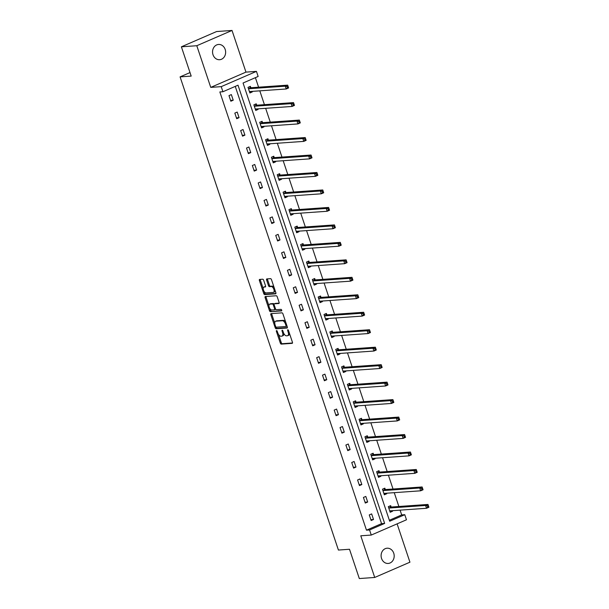 <?xml version="1.0" encoding="UTF-8"?>
<svg xmlns="http://www.w3.org/2000/svg" width="609" height="609" viewBox="0 0 609 609"><rect width="100%" height="100%" fill="white"/><g stroke="black" fill="none" stroke-linecap="round" stroke-linejoin="round"><path stroke-width="0.91" d="M276.57 330.58A0.822 0.403 -113.4 0 0 276.501 330.596A0.822 0.403 -113.4 0 0 276.402 331.38L280.315 343.057A1.172 0.579 -113.4 0 0 281.289 344.115L292.183 343.347A1.172 0.579 -113.4 0 0 292.274 343.324A1.172 0.579 -113.4 0 0 292.419 342.205L288.506 330.527A0.822 0.403 -113.4 0 0 287.829 329.789A0.822 0.403 -113.4 0 0 287.76 329.804A0.822 0.403 -113.4 0 0 287.661 330.588L288.164 332.095A3.753 1.857 -113.4 0 1 287.722 335.673A3.753 1.857 -113.4 0 1 287.41 335.749L286.496 335.818A3.753 1.857 -113.4 0 1 283.383 332.438L282.88 330.923A0.822 0.403 -113.4 0 0 282.203 330.185A0.822 0.403 -113.4 0 0 282.134 330.2A0.822 0.403 -113.4 0 0 282.036 330.984L282.538 332.499A3.753 1.857 -113.4 0 1 282.096 336.077A3.753 1.857 -113.4 0 1 281.777 336.153L280.871 336.214A3.753 1.857 -113.4 0 1 277.757 332.834L277.255 331.319A0.822 0.403 -113.4 0 0 276.57 330.58M225.185 49.443A7.643 6.539 -94 0 1 219.636 59.712A7.643 6.539 -94 0 1 213.005 54.726A7.643 6.539 -94 0 1 218.555 44.457A7.643 6.539 -94 0 1 225.185 49.443M393.734 553.185A7.643 6.539 -94 0 1 388.184 563.454A7.643 6.539 -94 0 1 381.554 558.468A7.643 6.539 -94 0 1 387.103 548.207A7.643 6.539 -94 0 1 393.734 553.185M232.021 30.45L196.798 45.721L210.744 87.384L245.96 72.113L232.021 30.45L216.606 31.539L181.391 46.809L191.188 76.095L180.089 76.879L338.414 550.049L349.505 549.265L359.31 578.55L374.718 577.461L409.933 562.191L397.106 523.854M181.391 46.809L196.798 45.721M263.667 280.262A1.172 0.579 -113.4 0 0 262.7 279.211L259.64 279.424A1.172 0.579 -113.4 0 0 259.541 279.447A1.172 0.579 -113.4 0 0 259.404 280.566L263.743 293.538A1.172 0.579 -113.4 0 0 264.717 294.596L275.611 293.827A1.172 0.579 -113.4 0 0 275.71 293.804A1.172 0.579 -113.4 0 0 275.847 292.685L271.507 279.714A1.172 0.579 -113.4 0 0 270.533 278.656L266.841 278.914A1.172 0.579 -113.4 0 0 266.742 278.937A1.172 0.579 -113.4 0 0 266.605 280.056L268.462 285.606A1.172 0.579 -113.4 0 0 269.437 286.664L271.264 286.534A3.136 1.553 -113.4 0 1 273.776 289.108A3.136 1.553 -113.4 0 1 273.494 292.358A3.136 1.553 -113.4 0 1 273.235 292.419L266.064 292.921A3.136 1.553 -113.4 0 1 263.552 290.348A3.136 1.553 -113.4 0 1 263.834 287.105A3.136 1.553 -113.4 0 1 264.093 287.045L265.288 286.961A1.172 0.579 -113.4 0 0 265.387 286.938A1.172 0.579 -113.4 0 0 265.524 285.819L263.667 280.262M389.357 520.261L401.689 514.909L404.772 514.696L406.477 519.789L371.262 535.06L360.779 535.798L374.718 577.461M371.262 535.06L369.556 529.967L384.644 523.42L238.012 85.199L222.924 91.738L221.219 86.645L256.442 71.375L258.147 76.468L243.06 83.007L389.684 521.235L404.772 514.696M222.924 91.738L219.841 91.959L366.473 530.18L369.556 529.967M210.744 87.384L221.219 86.645M271.081 313.612A1.172 0.579 -113.4 0 0 270.982 313.635A1.172 0.579 -113.4 0 0 270.845 314.754L275.184 327.726A1.172 0.579 -113.4 0 0 276.159 328.784L287.052 328.015A1.172 0.579 -113.4 0 0 287.143 327.992A1.172 0.579 -113.4 0 0 287.288 326.873L282.949 313.901A1.172 0.579 -113.4 0 0 281.975 312.843L271.081 313.612M269.46 310.628L265.121 297.664A1.172 0.579 -113.4 0 1 265.265 296.545A1.172 0.579 -113.4 0 1 265.364 296.514L276.25 295.753A1.172 0.579 -113.4 0 1 277.224 296.804L279.082 302.361A1.172 0.579 -113.4 0 1 278.945 303.472A1.172 0.579 -113.4 0 1 278.846 303.503L274.431 303.815A1.172 0.579 -113.4 0 0 274.332 303.838A1.172 0.579 -113.4 0 0 274.195 304.957L275.42 308.634A1.172 0.579 -113.4 0 0 276.395 309.692L280.993 309.364A0.822 0.403 -113.4 0 1 281.655 310.042A0.822 0.403 -113.4 0 1 281.579 310.887A0.822 0.403 -113.4 0 1 281.51 310.91L270.434 311.686A1.172 0.579 -113.4 0 1 269.46 310.628L270.419 310.217L269.856 308.55M190.008 72.578L180.089 76.879M256.655 105.068L256.237 103.812L253.854 104.847L255.727 110.442L258.109 109.414L256.397 109.529L256.968 108.92M257.927 108.859L258.109 109.414M268.348 140.009L267.93 138.753L265.547 139.788L267.42 145.384L269.802 144.356L268.089 144.47L268.66 143.861M269.612 143.8L269.802 144.356M280.041 174.95L279.622 173.694L277.24 174.73L279.112 180.325L281.495 179.297L279.775 179.419L280.353 178.802M281.305 178.742L281.495 179.297M291.726 209.892L291.308 208.636L288.932 209.671L290.805 215.266L293.18 214.239L291.467 214.36L292.046 213.751M292.998 213.683L293.18 214.239M303.419 244.833L303 243.577L300.625 244.612L302.498 250.208L304.873 249.18L303.16 249.302L303.739 248.693M304.69 248.624L304.873 249.18M315.112 279.775L314.693 278.519L312.31 279.554L314.183 285.149L316.566 284.121L314.853 284.243L315.424 283.634M316.383 283.566L316.566 284.121M326.805 314.716L326.386 313.46L324.003 314.495L325.876 320.09L328.259 319.063L326.546 319.185L327.117 318.576M328.068 318.507L328.259 319.063M338.497 349.657L338.079 348.401L335.696 349.437L337.569 355.032L339.951 354.004L338.239 354.126L338.81 353.517M339.761 353.448L339.951 354.004M350.183 384.599L349.764 383.343L347.389 384.378L349.262 389.973L351.637 388.945L349.924 389.067L350.502 388.458M351.454 388.39L351.637 388.945M361.875 419.54L361.457 418.284L359.082 419.319L360.954 424.922L363.329 423.887L361.617 424.009L362.195 423.4M363.147 423.331L363.329 423.887M373.568 454.481L373.15 453.225L370.767 454.261L372.647 459.864L375.022 458.828L373.309 458.95L373.88 458.341M374.839 458.272L375.022 458.828M385.261 489.423L384.842 488.167L382.46 489.202L384.332 494.805L386.715 493.77L385.002 493.891L385.573 493.282M386.525 493.214L386.715 493.77M401.689 514.909L400.09 510.144M398.872 506.498L394.251 492.666M393.026 489.027L388.405 475.195M387.179 471.556L382.559 457.724M381.341 454.086L376.712 440.254M375.494 436.615L370.866 422.783M369.648 419.144L365.019 405.312M363.801 401.674L359.173 387.842M357.955 384.203L353.327 370.371M352.109 366.732L347.48 352.9M346.262 349.262L341.634 335.43M340.416 331.791L335.795 317.959M334.569 314.32L329.949 300.488M328.723 296.849L324.102 283.018M322.884 279.379L318.256 265.547M317.038 261.908L312.409 248.076M311.191 244.43L306.563 230.605M305.345 226.959L300.717 213.135M299.499 209.488L294.87 195.664M293.652 192.018L289.024 178.193M287.806 174.547L283.177 160.723M281.959 157.076L277.331 143.252M276.113 139.606L271.492 125.781M270.267 122.135L265.646 108.311M264.428 104.664L259.799 90.84M258.581 87.194L255.392 77.663M391.107 506.894L390.689 505.645L388.306 506.673L390.179 512.276L392.561 511.24L390.849 511.362L391.42 510.753M392.371 510.685L392.561 511.24M379.415 471.952L378.996 470.696L376.613 471.731L378.486 477.334L380.869 476.299L379.156 476.421L379.727 475.812M380.686 475.743L380.869 476.299M367.722 437.011L367.303 435.755L364.92 436.79L366.801 442.393L369.176 441.358L367.463 441.479L368.042 440.87M368.993 440.802L369.176 441.358M356.029 402.069L355.61 400.813L353.235 401.849L355.108 407.451L357.483 406.416L355.77 406.538L356.349 405.929M357.3 405.86L357.483 406.416M344.344 367.128L343.918 365.872L341.542 366.907L343.415 372.502L345.798 371.475L344.077 371.597L344.656 370.988M345.608 370.919L345.798 371.475M332.651 332.187L332.232 330.931L329.85 331.966L331.722 337.561L334.105 336.533L332.392 336.655L332.963 336.046M333.915 335.978L334.105 336.533M320.958 297.245L320.54 295.989L318.157 297.025L320.029 302.62L322.412 301.592L320.699 301.714L321.27 301.105M322.23 301.036L322.412 301.592M309.265 262.304L308.847 261.048L306.464 262.083L308.344 267.678L310.719 266.651L309.007 266.772L309.578 266.163M310.537 266.095L310.719 266.651M297.573 227.363L297.154 226.106L294.779 227.142L296.652 232.737L299.027 231.709L297.314 231.831L297.892 231.222M298.844 231.154L299.027 231.709M285.88 192.421L285.461 191.165L283.086 192.2L284.959 197.796L287.341 196.768L285.621 196.89L286.2 196.273M287.151 196.212L287.341 196.768M274.195 157.48L273.776 156.224L271.393 157.259L273.266 162.854L275.649 161.827L273.936 161.948L274.507 161.332M275.458 161.271L275.649 161.827M262.502 122.538L262.083 121.282L259.7 122.318L261.573 127.913L263.956 126.885L262.243 126.999L262.814 126.39M263.766 126.329L263.956 126.885M250.809 87.597L250.39 86.341L248.008 87.369L249.888 92.971L252.263 91.944L250.55 92.058L251.121 91.449M252.08 91.388L252.263 91.944M245.96 72.113L256.442 71.375M366.473 530.18L381.561 523.641L235.257 86.394M381.561 523.641L384.644 523.42M231.351 94.593L233.224 100.196L230.849 101.223L228.976 95.628L231.351 94.593M237.198 112.064L239.071 117.666L236.695 118.694L234.823 113.099L237.198 112.064M243.044 129.534L244.917 135.137L242.542 136.165L240.669 130.57L243.044 129.534M248.891 147.005L250.763 152.608L248.388 153.635L246.508 148.04L248.891 147.005M254.737 164.476L256.61 170.078L254.227 171.106L252.354 165.511L254.737 164.476M260.583 181.946L262.456 187.549L260.073 188.584L258.201 182.982L260.583 181.946M266.43 199.417L268.303 205.02L265.92 206.055L264.047 200.452L266.43 199.417M272.276 216.888L274.149 222.491L271.766 223.526L269.894 217.923L272.276 216.888M278.123 234.358L279.995 239.961L277.613 240.997L275.74 235.394L278.123 234.358M283.961 251.829L285.842 257.432L283.459 258.467L281.586 252.864L283.961 251.829M289.808 269.307L291.681 274.903L289.305 275.938L287.433 270.335L289.808 269.307M295.654 286.778L297.527 292.373L295.152 293.409L293.279 287.806L295.654 286.778M301.501 304.249L303.373 309.844L300.998 310.879L299.126 305.276L301.501 304.249M307.347 321.719L309.22 327.315L306.845 328.35L304.964 322.747L307.347 321.719M313.193 339.19L315.066 344.785L312.691 345.821L310.811 340.218L313.193 339.19M319.04 356.661L320.913 362.256L318.53 363.291L316.657 357.689L319.04 356.661M324.886 374.132L326.759 379.727L324.376 380.762L322.504 375.159L324.886 374.132M330.733 391.602L332.605 397.197L330.223 398.233L328.35 392.63L330.733 391.602M336.579 409.073L338.452 414.668L336.069 415.703L334.196 410.101L336.579 409.073M342.425 426.544L344.298 432.139L341.915 433.174L340.043 427.571L342.425 426.544M348.264 444.014L350.145 449.609L347.762 450.645L345.889 445.042L348.264 444.014M354.111 461.485L355.983 467.08L353.608 468.115L351.736 462.513L354.111 461.485M359.957 478.956L361.83 484.551L359.455 485.586L357.582 479.983L359.957 478.956M365.803 496.426L367.676 502.022L365.301 503.057L363.428 497.454L365.803 496.426M371.65 513.897L373.523 519.492L371.147 520.528L369.267 514.925L371.65 513.897M373.523 519.492L370.858 519.683M367.676 502.022L365.019 502.212M361.83 484.551L359.173 484.741M355.983 467.08L353.327 467.27M350.145 449.609L347.48 449.8M344.298 432.139L341.634 432.329M338.452 414.668L335.787 414.858M332.605 397.197L329.941 397.388M326.759 379.727L324.095 379.917M320.913 362.256L318.248 362.446M315.066 344.785L312.402 344.976M309.22 327.315L306.563 327.505M303.373 309.844L300.717 310.034M297.527 292.373L294.87 292.564M291.681 274.903L289.024 275.093M285.842 257.432L283.177 257.622M279.995 239.961L277.331 240.152M274.149 222.491L271.485 222.681M268.303 205.02L265.638 205.21M262.456 187.549L259.792 187.739M256.61 170.078L253.945 170.269M250.763 152.608L248.099 152.798M244.917 135.137L242.26 135.327M239.071 117.666L236.414 117.857M233.224 100.196L230.567 100.386M282.096 336.077L283.048 335.658A3.753 1.857 -113.4 0 0 283.794 333.412M287.722 335.673L288.674 335.262A3.753 1.857 -113.4 0 0 289.442 333.321M278.519 334.44L281.267 342.646A1.172 0.579 -113.4 0 0 282.241 343.704L292.503 342.981M276.067 327.117L276.136 327.315A1.172 0.579 -113.4 0 0 277.11 328.373L287.372 327.642M271.705 313.566A1.172 0.579 -113.4 0 0 271.797 314.343L274.766 323.227M275.626 326.454A0.822 0.403 -113.4 0 0 276.303 327.193L285.865 326.523A0.822 0.403 -113.4 0 0 285.933 326.508A0.822 0.403 -113.4 0 0 286.032 325.724L285.499 324.125A3.753 1.857 -113.4 0 0 282.386 320.745L275.854 321.209A3.753 1.857 -113.4 0 0 275.534 321.286A3.753 1.857 -113.4 0 0 275.093 324.863L275.626 326.454M285.994 326.462L286.816 326.112A0.822 0.403 -113.4 0 0 286.892 326.089A0.822 0.403 -113.4 0 0 286.991 325.998M285.69 322.108A3.753 1.857 -113.4 0 0 283.337 320.334L282.386 320.745M275.534 321.286L276.486 320.874A3.753 1.857 -113.4 0 1 276.806 320.798L283.337 320.334M268.934 305.802L266.072 297.245L265.121 297.664M265.988 296.476A1.172 0.579 -113.4 0 0 266.072 297.245M279.173 303.13L275.382 303.396A1.172 0.579 -113.4 0 0 275.283 303.419A1.172 0.579 -113.4 0 0 275.199 303.48M281.746 310.544L270.434 311.686M269.848 304.135A3.136 1.553 -113.4 0 0 269.581 304.196A3.136 1.553 -113.4 0 0 269.3 307.446A3.136 1.553 -113.4 0 0 271.812 310.019L274.339 309.836A1.172 0.579 -113.4 0 0 274.438 309.814A1.172 0.579 -113.4 0 0 274.575 308.694L273.342 305.01A1.172 0.579 -113.4 0 0 272.368 303.96L269.848 304.135L270.799 303.724A3.136 1.553 -113.4 0 0 270.533 303.784L269.581 304.196M274.522 309.76L275.291 309.425A1.172 0.579 -113.4 0 0 275.39 309.402A1.172 0.579 -113.4 0 0 275.611 309.06M274.103 304.18A1.172 0.579 -113.4 0 0 273.319 303.541L272.368 303.96M270.799 303.724L273.319 303.541M270.419 310.217A1.172 0.579 -113.4 0 0 271.386 311.275M263.834 287.105L264.786 286.694A3.136 1.553 -113.4 0 1 265.044 286.633L265.615 286.588M274.187 292.008A3.136 1.553 -113.4 0 0 274.446 291.939A3.136 1.553 -113.4 0 0 275.093 290.44M274.111 287.494A3.136 1.553 -113.4 0 0 272.215 286.123L271.264 286.534M267.473 278.869A1.172 0.579 -113.4 0 0 267.557 279.645L269.414 285.195A1.172 0.579 -113.4 0 0 270.388 286.253L272.215 286.123M264.169 291.559L264.694 293.127A1.172 0.579 -113.4 0 0 265.669 294.185L275.93 293.454M260.271 279.379A1.172 0.579 -113.4 0 0 260.355 280.155L263.187 288.613M389.996 511.727L390.849 511.362M389.76 511.02L389.829 510.951A1.195 0.594 66.6 0 1 389.935 510.875A1.195 0.594 66.6 0 1 390.034 510.852L426.528 508.271L425.592 505.478L427.975 504.442L391.473 507.015A1.195 0.594 66.6 0 1 391.222 506.954L389.615 506.102M427.389 505.95L427.762 507.069L428.713 506.658L428.34 505.539L427.389 505.95L425.592 505.478L389.098 508.051A1.195 0.594 66.6 0 1 388.839 507.982L388.725 507.929M428.713 506.658L428.911 507.244L426.528 508.271L427.762 507.069M427.975 504.442L428.34 505.539M384.15 494.257L385.002 493.891M383.914 493.549L383.982 493.48A1.195 0.594 66.6 0 1 384.089 493.404A1.195 0.594 66.6 0 1 384.188 493.381L420.682 490.801L419.746 488.007L422.128 486.972L385.626 489.545A1.195 0.594 66.6 0 1 385.375 489.484L383.769 488.631M421.542 488.479L421.915 489.598L422.874 489.187L422.494 488.068L421.542 488.479L419.746 488.007L383.251 490.58A1.195 0.594 66.6 0 1 382.992 490.511L382.878 490.458M422.874 489.187L423.065 489.773L420.682 490.801L421.915 489.598M422.128 486.972L422.494 488.068M378.311 476.786L379.156 476.421M378.067 476.078L378.136 476.002A1.195 0.594 66.6 0 1 378.242 475.934A1.195 0.594 66.6 0 1 378.341 475.911L414.836 473.33L413.899 470.536L416.282 469.501L379.788 472.074A1.195 0.594 66.6 0 1 379.529 472.013L377.93 471.16M415.696 471.008L416.076 472.127L417.028 471.716L416.647 470.597L415.696 471.008L413.899 470.536L377.405 473.109A1.195 0.594 66.6 0 1 377.146 473.041L377.032 472.987M417.028 471.716L417.218 472.302L414.836 473.33L416.076 472.127M416.282 469.501L416.647 470.597M372.464 459.315L373.309 458.95M372.221 458.607L372.289 458.531A1.195 0.594 66.6 0 1 372.396 458.463A1.195 0.594 66.6 0 1 372.495 458.44L408.997 455.859L408.053 453.066L410.436 452.03L373.941 454.603A1.195 0.594 66.6 0 1 373.682 454.542L372.084 453.69M409.849 453.538L410.23 454.657L411.182 454.245L410.801 453.126L409.849 453.538L408.053 453.066L371.559 455.639A1.195 0.594 66.6 0 1 371.3 455.57L371.185 455.517M411.182 454.245L411.372 454.832L408.997 455.859L410.23 454.657M410.436 452.03L410.801 453.126M366.618 441.845L367.463 441.479M366.382 441.137L366.451 441.061A1.195 0.594 66.6 0 1 366.549 440.992A1.195 0.594 66.6 0 1 366.648 440.969L403.15 438.389L402.214 435.595L404.589 434.56L368.095 437.133A1.195 0.594 66.6 0 1 367.836 437.072L366.237 436.219M404.011 436.067L404.384 437.186L405.335 436.775L404.962 435.656L404.011 436.067L402.214 435.595L365.712 438.168A1.195 0.594 66.6 0 1 365.453 438.099L365.347 438.046M405.335 436.775L405.525 437.361L403.15 438.389L404.384 437.186M404.589 434.56L404.962 435.656M360.772 424.374L361.617 424.009M360.536 423.666L360.604 423.59A1.195 0.594 66.6 0 1 360.703 423.521A1.195 0.594 66.6 0 1 360.802 423.499L397.304 420.918L396.368 418.117L398.743 417.089L362.248 419.662A1.195 0.594 66.6 0 1 361.99 419.601L360.391 418.748M398.164 418.596L398.537 419.715L399.489 419.304L399.116 418.185L398.164 418.596L396.368 418.117L359.866 420.697A1.195 0.594 66.6 0 1 359.607 420.629L359.5 420.575M399.489 419.304L399.679 419.89L397.304 420.918L398.537 419.715M398.743 417.089L399.116 418.185M354.925 406.903L355.77 406.538M354.689 406.195L354.758 406.119A1.195 0.594 66.6 0 1 354.857 406.051A1.195 0.594 66.6 0 1 354.956 406.028L391.458 403.447L390.521 400.646L392.896 399.618L356.402 402.191A1.195 0.594 66.6 0 1 356.143 402.13L354.545 401.278M392.318 401.125L392.691 402.244L393.642 401.833L393.269 400.707L392.318 401.125L390.521 400.646L354.019 403.227A1.195 0.594 66.6 0 1 353.768 403.158L353.654 403.097M393.642 401.833L393.833 402.42L391.458 403.447L392.691 402.244M392.896 399.618L393.269 400.707M349.079 389.433L349.924 389.067M348.843 388.725L348.911 388.649A1.195 0.594 66.6 0 1 349.01 388.58A1.195 0.594 66.6 0 1 349.109 388.557L385.611 385.977L384.675 383.175L387.05 382.147L350.556 384.721A1.195 0.594 66.6 0 1 350.297 384.66L348.698 383.807M386.471 383.655L386.844 384.774L387.796 384.363L387.423 383.236L386.471 383.655L384.675 383.175L348.173 385.756A1.195 0.594 66.6 0 1 347.922 385.687L347.808 385.626M387.796 384.363L387.994 384.949L385.611 385.977L386.844 384.774M387.05 382.147L387.423 383.236M343.232 371.962L344.077 371.597M342.996 371.254L343.065 371.178A1.195 0.594 66.6 0 1 343.164 371.109A1.195 0.594 66.6 0 1 343.27 371.087L379.765 368.506L378.828 365.704L381.211 364.677L344.709 367.25A1.195 0.594 66.6 0 1 344.45 367.189L342.852 366.336M380.625 366.184L380.998 367.303L381.95 366.892L381.577 365.765L380.625 366.184L378.828 365.704L342.334 368.285A1.195 0.594 66.6 0 1 342.075 368.217L341.961 368.156M381.95 366.892L382.147 367.478L379.765 368.506L380.998 367.303M381.211 364.677L381.577 365.765M337.386 354.491L338.239 354.126M337.15 353.783L337.219 353.707A1.195 0.594 66.6 0 1 337.317 353.639A1.195 0.594 66.6 0 1 337.424 353.616L373.918 351.035L372.982 348.234L375.365 347.206L338.863 349.779A1.195 0.594 66.6 0 1 338.604 349.718L337.005 348.866M374.779 348.713L375.152 349.832L376.103 349.421L375.73 348.295L374.779 348.713L372.982 348.234L336.488 350.814A1.195 0.594 66.6 0 1 336.229 350.746L336.115 350.685M376.103 349.421L376.301 350.008L373.918 351.035L375.152 349.832M375.365 347.206L375.73 348.295M331.54 337.021L332.392 336.655M331.304 336.313L331.372 336.237A1.195 0.594 66.6 0 1 331.479 336.168A1.195 0.594 66.6 0 1 331.578 336.145L368.072 333.565L367.136 330.763L369.518 329.735L333.016 332.308A1.195 0.594 66.6 0 1 332.765 332.248L331.159 331.395M368.932 331.243L369.305 332.362L370.257 331.951L369.884 330.824L368.932 331.243L367.136 330.763L330.641 333.344A1.195 0.594 66.6 0 1 330.382 333.275L330.268 333.214M370.257 331.951L370.455 332.537L368.072 333.565L369.305 332.362M369.518 329.735L369.884 330.824M325.693 319.55L326.546 319.185M325.457 318.842L325.526 318.766A1.195 0.594 66.6 0 1 325.632 318.697A1.195 0.594 66.6 0 1 325.731 318.674L362.226 316.094L361.289 313.292L363.672 312.265L327.17 314.838A1.195 0.594 66.6 0 1 326.919 314.777L325.313 313.924M363.086 313.772L363.459 314.891L364.41 314.472L364.037 313.353L363.086 313.772L361.289 313.292L324.795 315.873A1.195 0.594 66.6 0 1 324.536 315.805L324.422 315.744M364.41 314.472L364.608 315.066L362.226 316.094L363.459 314.891M363.672 312.265L364.037 313.353M319.854 302.079L320.699 301.714M319.611 301.371L319.679 301.295A1.195 0.594 66.6 0 1 319.786 301.227A1.195 0.594 66.6 0 1 319.885 301.196L356.379 298.623L355.443 295.822L357.826 294.794L321.324 297.367A1.195 0.594 66.6 0 1 321.072 297.306L319.466 296.454M357.239 296.301L357.62 297.42L358.572 297.002L358.191 295.883L357.239 296.301L355.443 295.822L318.949 298.402A1.195 0.594 66.6 0 1 318.69 298.334L318.576 298.273M358.572 297.002L358.762 297.595L356.379 298.623L357.62 297.42M357.826 294.794L358.191 295.883M314.008 284.609L314.853 284.243M313.764 283.901L313.833 283.824A1.195 0.594 66.6 0 1 313.939 283.756A1.195 0.594 66.6 0 1 314.038 283.725L350.54 281.152L349.596 278.351L351.979 277.323L315.485 279.896A1.195 0.594 66.6 0 1 315.226 279.836L313.627 278.983M351.393 278.831L351.774 279.95L352.725 279.531L352.345 278.412L351.393 278.831L349.596 278.351L313.102 280.932A1.195 0.594 66.6 0 1 312.843 280.863L312.729 280.802M352.725 279.531L352.916 280.125L350.54 281.152L351.774 279.95M351.979 277.323L352.345 278.412M308.162 267.138L309.007 266.772M307.926 266.43L307.987 266.354A1.195 0.594 66.6 0 1 308.093 266.285A1.195 0.594 66.6 0 1 308.192 266.255L344.694 263.682L343.758 260.88L346.133 259.853L309.638 262.426A1.195 0.594 66.6 0 1 309.38 262.365L307.781 261.512M345.554 261.36L345.927 262.479L346.879 262.06L346.506 260.941L345.554 261.36L343.758 260.88L307.256 263.461A1.195 0.594 66.6 0 1 306.997 263.392L306.89 263.332M346.879 262.06L347.069 262.654L344.694 263.682L345.927 262.479M346.133 259.853L346.506 260.941M302.315 249.667L303.16 249.302M302.079 248.959L302.148 248.883A1.195 0.594 66.6 0 1 302.247 248.815A1.195 0.594 66.6 0 1 302.346 248.784L338.848 246.211L337.911 243.41L340.286 242.382L303.792 244.955A1.195 0.594 66.6 0 1 303.533 244.894L301.935 244.042M339.708 243.882L340.081 245.008L341.032 244.59L340.659 243.471L339.708 243.882L337.911 243.41L301.409 245.99A1.195 0.594 66.6 0 1 301.151 245.922L301.044 245.861M341.032 244.59L341.223 245.183L338.848 246.211L340.081 245.008M340.286 242.382L340.659 243.471M296.469 232.196L297.314 231.831M296.233 231.489L296.301 231.412A1.195 0.594 66.6 0 1 296.4 231.344A1.195 0.594 66.6 0 1 296.499 231.313L333.001 228.74L332.065 225.939L334.44 224.911L297.946 227.484A1.195 0.594 66.6 0 1 297.687 227.423L296.088 226.571M333.861 226.411L334.234 227.538L335.186 227.119L334.813 226L333.861 226.411L332.065 225.939L295.563 228.52A1.195 0.594 66.6 0 1 295.304 228.451L295.198 228.39M335.186 227.119L335.376 227.705L333.001 228.74L334.234 227.538M334.44 224.911L334.813 226M290.622 214.726L291.467 214.36M290.386 214.018L290.455 213.942A1.195 0.594 66.6 0 1 290.554 213.873A1.195 0.594 66.6 0 1 290.653 213.843L327.155 211.27L326.218 208.468L328.594 207.441L292.099 210.014A1.195 0.594 66.6 0 1 291.84 209.953L290.242 209.1M328.015 208.94L328.388 210.067L329.34 209.648L328.967 208.529L328.015 208.94L326.218 208.468L289.717 211.049A1.195 0.594 66.6 0 1 289.465 210.98L289.351 210.92M329.34 209.648L329.53 210.234L327.155 211.27L328.388 210.067M328.594 207.441L328.967 208.529M284.776 197.255L285.621 196.89M284.54 196.547L284.609 196.471A1.195 0.594 66.6 0 1 284.707 196.403A1.195 0.594 66.6 0 1 284.814 196.372L321.308 193.799L320.372 190.998L322.755 189.97L286.253 192.543A1.195 0.594 66.6 0 1 285.994 192.482L284.395 191.629M322.169 191.47L322.542 192.596L323.493 192.178L323.12 191.059L322.169 191.47L320.372 190.998L283.87 193.578A1.195 0.594 66.6 0 1 283.619 193.51L283.505 193.449M323.493 192.178L323.691 192.764L321.308 193.799L322.542 192.596M322.755 189.97L323.12 191.059M278.93 179.784L279.775 179.419M278.694 179.076L278.762 179A1.195 0.594 66.6 0 1 278.861 178.932A1.195 0.594 66.6 0 1 278.968 178.901L315.462 176.328L314.526 173.527L316.908 172.499L280.406 175.072A1.195 0.594 66.6 0 1 280.148 175.004L278.549 174.159M316.322 173.999L316.695 175.126L317.647 174.707L317.274 173.588L316.322 173.999L314.526 173.527L278.031 176.108A1.195 0.594 66.6 0 1 277.773 176.039L277.658 175.978M317.647 174.707L317.845 175.293L315.462 176.328L316.695 175.126M316.908 172.499L317.274 173.588M273.083 162.314L273.936 161.948M272.847 161.606L272.916 161.53A1.195 0.594 66.6 0 1 273.022 161.454A1.195 0.594 66.6 0 1 273.121 161.431L309.616 158.858L308.679 156.056L311.062 155.029L274.56 157.602A1.195 0.594 66.6 0 1 274.301 157.533L272.703 156.688M310.476 156.528L310.849 157.647L311.8 157.236L311.427 156.117L310.476 156.528L308.679 156.056L272.185 158.637A1.195 0.594 66.6 0 1 271.926 158.568L271.812 158.507M311.8 157.236L311.998 157.822L309.616 158.858L310.849 157.647M311.062 155.029L311.427 156.117M267.237 144.843L268.089 144.47M267.001 144.135L267.069 144.059A1.195 0.594 66.6 0 1 267.176 143.983A1.195 0.594 66.6 0 1 267.275 143.96L303.769 141.387L302.833 138.586L305.216 137.558L268.714 140.131A1.195 0.594 66.6 0 1 268.462 140.062L266.856 139.217M304.629 139.058L305.002 140.177L305.954 139.766L305.581 138.646L304.629 139.058L302.833 138.586L266.339 141.159A1.195 0.594 66.6 0 1 266.08 141.098L265.966 141.037M305.954 139.766L306.152 140.352L303.769 141.387L305.002 140.177M305.216 137.558L305.581 138.646M261.39 127.372L262.243 126.999M261.154 126.664L261.223 126.588A1.195 0.594 66.6 0 1 261.33 126.512A1.195 0.594 66.6 0 1 261.428 126.489L297.923 123.916L296.986 121.115L299.369 120.087L262.867 122.66A1.195 0.594 66.6 0 1 262.616 122.592L261.01 121.747M298.783 121.587L299.164 122.706L300.115 122.295L299.735 121.176L298.783 121.587L296.986 121.115L260.492 123.688A1.195 0.594 66.6 0 1 260.233 123.627L260.119 123.566M300.115 122.295L300.306 122.881L297.923 123.916L299.164 122.706M299.369 120.087L299.735 121.176M255.552 109.902L256.397 109.529M255.308 109.194L255.377 109.118A1.195 0.594 66.6 0 1 255.483 109.041A1.195 0.594 66.6 0 1 255.582 109.019L292.076 106.446L291.14 103.644L293.523 102.617L257.028 105.19A1.195 0.594 66.6 0 1 256.77 105.121L255.171 104.276M292.937 104.116L293.317 105.235L294.269 104.824L293.888 103.705L292.937 104.116L291.14 103.644L254.646 106.217A1.195 0.594 66.6 0 1 254.387 106.156L254.273 106.095M294.269 104.824L294.459 105.41L292.076 106.446L293.317 105.235M293.523 102.617L293.888 103.705M249.705 92.431L250.55 92.058M249.462 91.723L249.53 91.647A1.195 0.594 66.6 0 1 249.637 91.571A1.195 0.594 66.6 0 1 249.736 91.548L286.238 88.975L285.294 86.174L287.676 85.146L251.182 87.719A1.195 0.594 66.6 0 1 250.923 87.65L249.325 86.805M287.09 86.645L287.471 87.765L288.422 87.353L288.049 86.234L287.09 86.645L285.294 86.174L248.799 88.747A1.195 0.594 66.6 0 1 248.541 88.686L248.426 88.625M288.422 87.353L288.613 87.94L286.238 88.975L287.471 87.765M287.676 85.146L288.049 86.234M277.141 331.06L276.402 331.38M288.4 330.268L287.661 330.588M282.766 330.664L282.036 330.984M283.299 332.164L282.538 332.499M288.925 331.768L288.164 332.095M282.241 343.704L281.289 344.115M281.267 342.646L280.315 343.057M277.11 328.373L276.159 328.784M276.136 327.315L275.184 327.726M271.797 314.343L270.845 314.754M286.793 325.396L286.032 325.724M286.26 323.798L285.499 324.125M276.806 320.798L275.854 321.209M275.382 303.396L274.431 303.815M275.337 308.367L274.575 308.694M274.119 304.675L273.342 305.01M265.044 286.633L264.093 287.045M270.388 286.253L269.437 286.664M269.414 285.195L268.462 285.606M267.557 279.645L266.605 280.056M265.669 294.185L264.717 294.596M264.694 293.127L263.743 293.538M260.355 280.155L259.404 280.566M391.473 507.015L389.098 508.051M391.222 506.954L388.839 507.982M385.626 489.545L383.251 490.58M385.375 489.484L382.992 490.511M379.788 472.074L377.405 473.109M379.529 472.013L377.146 473.041M373.941 454.603L371.559 455.639M373.682 454.542L371.3 455.57M368.095 437.133L365.712 438.168M367.836 437.072L365.453 438.099M362.248 419.662L359.866 420.697M361.99 419.601L359.607 420.629M356.402 402.191L354.019 403.227M356.143 402.13L353.768 403.158M350.556 384.721L348.173 385.756M350.297 384.66L347.922 385.687M344.709 367.25L342.334 368.285M344.45 367.189L342.075 368.217M338.863 349.779L336.488 350.814M338.604 349.718L336.229 350.746M333.016 332.308L330.641 333.344M332.765 332.248L330.382 333.275M327.17 314.838L324.795 315.873M326.919 314.777L324.536 315.805M321.324 297.367L318.949 298.402M321.072 297.306L318.69 298.334M315.485 279.896L313.102 280.932M315.226 279.836L312.843 280.863M309.638 262.426L307.256 263.461M309.38 262.365L306.997 263.392M303.792 244.955L301.409 245.99M303.533 244.894L301.151 245.922M297.946 227.484L295.563 228.52M297.687 227.423L295.304 228.451M292.099 210.014L289.717 211.049M291.84 209.953L289.465 210.98M286.253 192.543L283.87 193.578M285.994 192.482L283.619 193.51M280.406 175.072L278.031 176.108M280.148 175.004L277.773 176.039M274.56 157.602L272.185 158.637M274.301 157.533L271.926 158.568M268.714 140.131L266.339 141.159M268.462 140.062L266.08 141.098M262.867 122.66L260.492 123.688M262.616 122.592L260.233 123.627M257.028 105.19L254.646 106.217M256.77 105.121L254.387 106.156M251.182 87.719L248.799 88.747M250.923 87.65L248.541 88.686M286.892 326.089L285.933 326.508M275.283 303.419L274.332 303.838M275.39 309.402L274.438 309.814M274.446 291.939L273.494 292.358"/></g></svg>
